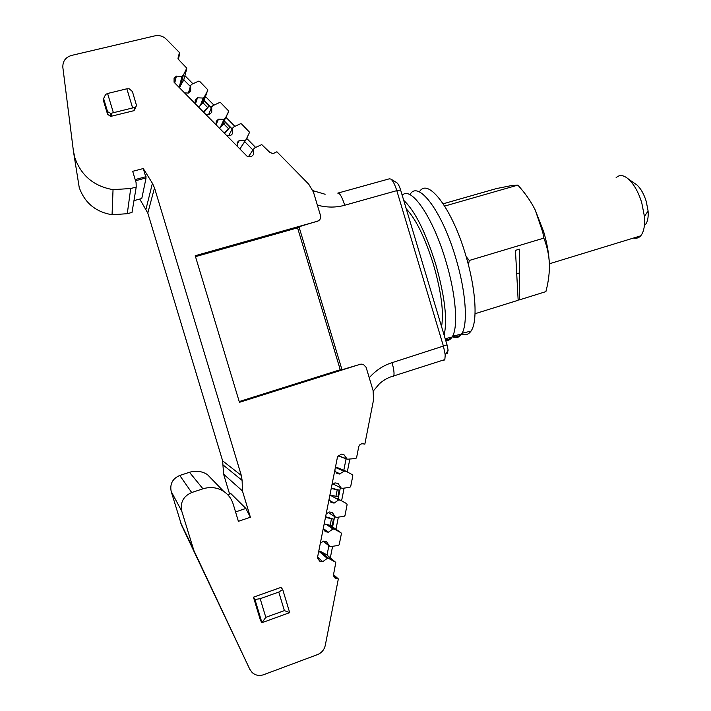 <?xml version="1.0" encoding="UTF-8"?>
<svg xmlns="http://www.w3.org/2000/svg" width="711" height="711" viewBox="0 0 711 711"><rect width="100%" height="100%" fill="white"/><g stroke="black" fill="none" stroke-linecap="round" stroke-linejoin="round"><path stroke-width="1.07" d="M441.558 326.598C443.966 312.502 441.282 291.865 433.514 264.679C425.054 237.705 415.971 219.104 406.265 208.865M461.688 333.886C465.501 335.485 468.602 334.561 471.002 331.113C477.89 321.843 475.935 288.826 465.669 255.027C451.965 208.056 427.595 176.915 419.392 191.934M460.692 334.286C458.533 336.872 455.84 337.512 452.614 336.196M444.108 335.094C447.619 319.959 444.81 296.256 435.665 263.994C425.56 232.017 414.913 210.803 403.715 200.351M452.294 336.712C456.115 338.454 459.199 337.574 461.563 334.081C468.202 324.847 466.043 291.839 455.76 257.986C441.949 210.678 417.775 179.385 409.963 194.734M402.213 195.347C410.851 185.331 432.883 216.828 445.806 260.955C456.107 294.869 458.479 327.869 452.08 337.058C450.401 339.68 448.277 340.809 445.717 340.471M451.236 337.263L448.614 339.369L445.495 339.742M616.055 177.821C619.343 174.471 623.467 174.888 628.444 179.065C633.999 184.202 638.434 192.086 641.749 202.715L644.424 216.464C645.09 225.583 643.846 232.044 640.691 235.848C638.771 237.954 636.461 238.665 633.741 237.972M644.397 225.485C647.357 223.201 648.583 218.357 648.085 210.971L646.246 201.435C643.953 194.067 640.86 188.593 636.958 184.993L634.505 183.287M73.668 152.732L79.232 187.535C84.716 202.866 95.656 211.931 112.062 214.74L127.278 213.7L130.708 188.522L136.21 187.064L136.094 182.62L132.681 171.315L143.275 168.551L152.421 183.296L154.509 187.9L241.313 475.428L242.122 480.387L242.433 490.901L250.388 517.244L245.864 508.454L230.906 493.638L230.266 493.861M329.113 558.695L335.352 562.063L326.482 554.642L320.474 551.389L329.113 558.695L327.282 558.384L322.723 561.654L319.63 561.13L317.435 557.824L337.538 456.702L341.271 454.107L343.795 454.622L347.297 459.226L355.767 458.533L356.558 457.768L358.717 446.828C359.375 444.624 360.815 443.62 363.045 443.806L364.841 444.153L373.551 399.822L373.106 390.623L366.103 367.303L363.17 364.245L360.397 364.219L239.447 402.319L195.214 255.72L317.426 221.254C320.021 220.223 321.043 218.321 320.492 215.54L313.462 192.139L308.743 184.185L276.908 151.772L272.926 153.674L269.638 152.216L261.755 144.6L254.92 147.746L253.596 149.026L253.623 154.474L251.383 156.633L247.375 156.527L174.079 82.272L174.079 78.281L176.381 76.13L182.016 76.379L183.385 75.108L186.797 68.14L179.172 60.231L177.954 58.186L179.847 52.961L166.41 39.283C163.219 36.234 159.486 35.07 155.211 35.781L71.482 55.44C65.448 57.333 62.577 61.359 62.861 67.518L73.393 150.892L74.886 157.869C81.258 175.706 93.976 186.3 113.04 189.641L130.708 188.522M139.765 199.071L147.799 213.06L222.641 460.87L223.601 474.201L229.6 494.074M136.21 187.064L132.015 212.429L127.278 213.7M223.698 491.39L207.399 474.566C201.871 471.117 195.898 470.362 189.482 472.291L179.759 475.463C172.586 478.601 169.725 483.924 171.182 491.443L181.607 525.296L249.81 669.3L193.863 550.483L181.758 511.156C180.061 502.41 183.376 496.207 191.686 492.536L202.955 488.812C210.385 486.546 217.299 487.399 223.698 491.381C228.347 494.5 231.51 498.74 233.199 504.117L238.389 521.314L250.388 517.244M333.672 576.07L336.507 578.638L338.338 578.941L325.274 645.357C324.243 649.792 321.656 652.876 317.506 654.6L263.674 674.703C259.337 676.152 255.507 675.441 252.192 672.57L249.81 669.3M336.507 578.638L335.121 578.087L333.69 576.123L333.601 574.239L335.779 562.605L326.696 554.802M260.182 598.698L265.807 617.326L261.95 622.694L260.404 620.188L253.454 597.187L280.978 587.375L282.72 589.552L289.688 612.642L261.95 622.694L254.938 599.471L260.182 598.698L278.774 592.05L282.72 589.552M103.619 99.7L103.628 101.273L103.61 98.562L105.655 94.403L107.583 93.497L126.851 88.795L129.18 88.786L132.397 91.506L136.45 105.264L136.014 106.686L134.912 107.37L110.694 113.387L107.565 111.68L103.61 98.562M103.628 101.273L107.557 114.258L110.632 116.417L134.032 110.658L136.103 106.579M223.601 474.201L242.433 490.901M140.787 198.796L141.773 198.529L146.075 177.954L143.275 168.551M255.596 147.426L246.708 138.396M234.879 126.38L226.036 117.395M213.949 105.13L205.532 96.58M192.903 83.756L184.904 75.633M178.39 59.2L179.847 52.961M330.322 557.842L332.597 546.315M335.965 529.26L338.365 517.146M341.591 500.82L344.097 488.128M347.306 471.9L349.785 459.35M338.338 578.941L333.548 574.63M361.17 364.041L341.982 369.738L340.249 369.738L239.216 401.555M195.489 256.644L297.571 227.831L298.993 226.782L318.368 220.863M244.762 141.702L252.938 150.003M183.785 79.828L190.352 86.484M184.576 92.901L188.379 93.052L190.672 90.91L190.664 85.427L192.023 84.165L198.582 81.17L199.702 81.392L207.808 89.799L203.959 100.882M204.119 100.455L211.336 107.788M205.692 114.293L209.469 114.427L211.745 112.276L211.727 106.81L213.078 105.539L219.592 102.526L220.694 102.739L228.764 111.103L221.77 125.918M224.329 120.968L232.204 128.958M226.676 135.552L230.435 135.677L232.693 133.517L232.666 128.06L234.008 126.789L240.469 123.75L241.571 123.963L249.588 132.273L246.264 139.24L239.856 148.901M253.596 149.026L248.557 156.553M176.381 76.13L174.746 82.947M182.016 76.379L179.163 87.417M183.696 80.147L179.305 87.569M180.372 86.564L183.385 75.108M328.882 545.71L327.024 555.078M346.088 458.791L343.813 470.291M334.81 470.442L336.961 473.526L339.52 474.033L344.08 471.18L346.061 471.26L352.372 474.726L352.825 475.721L350.692 486.528L349.892 487.302L342.835 488.306L341.022 487.977L333.263 484.075M340.373 487.648L338.143 498.909M329.042 499.451L331.077 502.535L334.152 503.086L338.667 499.904L340.48 500.224L346.666 503.637L347.119 504.641L344.977 515.502L344.177 516.284L337.094 517.332L335.281 517.013L328.322 512.551M334.641 516.604L332.597 526.922M323.247 528.602L325.283 531.686L328.366 532.228L332.908 528.993L334.73 529.313L340.942 532.708L341.387 533.712L339.236 544.626L338.436 545.408L331.326 546.51L329.495 546.199L323.229 541.249M327.282 558.384L318.768 551.132M320.474 551.389L318.777 551.096M322.723 561.654L317.577 557.104M253.454 597.187L254.938 599.471M444.091 359.819L443.762 360.459L444.846 359.579L445.228 354.931L443.495 346.373L396.8 190.637L344.746 205.23C336.072 207.692 326.944 207.665 317.373 205.15M298.993 226.782L341.982 369.738M340.249 369.738L297.571 227.831M246.264 139.24L239.918 148.963M195.214 103.682L195.205 99.967L197.489 97.816L203.079 98.038L204.43 96.758L207.745 90.484M203.888 101.095L203.453 101.913M216.26 125.003L216.251 121.297L218.517 119.146L224.072 119.341L225.414 118.062L228.702 111.787M237.19 146.199L237.172 142.502L239.42 140.343L244.94 140.52M209.052 106.028L204.341 101.211L198.627 107.139M203.888 112.462L209.07 106.019L203.355 111.929M224.623 133.472L229.964 127.216L224.232 133.073M225.254 122.443L229.964 127.216L225.254 122.443L219.53 128.309M346.186 471.295L335.459 467.207M331.913 485.035L334.979 482.876L338.045 483.436L341.022 487.977M337.583 498.589L340.48 500.224M326.127 514.106L329.211 511.929L332.286 512.471L335.281 517.013M332.197 526.647L329.833 525.34M320.314 543.328L323.416 541.124L326.5 541.658L329.495 546.199M325.611 516.728L333.503 519.119L325.478 517.404M333.495 519.163L332.144 525.731L324.172 523.954M339.236 490.199L337.885 496.731L329.922 495.016L338.667 499.904M331.317 488.013L339.236 490.163L331.219 488.501M265.807 617.326L284.382 610.616L278.774 592.05M284.382 610.616L289.688 612.642M107.583 93.497L113.262 112.294M132.504 107.521L126.851 88.795M338.285 192.983L389.308 178.834L390.926 179.092C392.979 180.834 394.934 184.682 396.8 190.637L400.613 189.997C399.449 186.291 398.222 183.9 396.934 182.798L396.667 182.638M447.183 353.696L448.117 350.212L447.041 344.888L400.613 189.997M239.42 140.343L237.181 144.2M190.664 85.427L188.397 93.043M197.489 97.816L195.436 103.913M203.079 98.038L200.6 104.979M202.04 103.406L204.43 96.758M211.727 106.81L208.679 114.4M218.517 119.146L216.26 124.176M224.072 119.341L220.17 127.624M221.601 126.096L225.414 118.062M232.666 128.06L228.711 135.623M334.152 503.086L329.744 500.517M328.366 532.228L323.265 528.504M332.908 528.993L326.536 524.531M328.58 525.029L334.73 529.313M543.844 238.123L542.733 232.124L535.232 210.012L543.711 231.866C547.088 243.331 548.972 254.005 549.363 263.905C549.008 255.196 547.168 246.601 543.844 238.123L469.304 260.475L468.425 264.892M518.132 299.758L519.51 299.855L519.412 249.179L515.448 250.37L518.159 300.273L475.046 313.72M469.304 260.475L466.158 256.671M443.202 203.79L496.367 188.593L511.236 185.633L517.866 185.109L444.677 206.074M535.232 210.012C530.913 201.391 525.127 193.09 517.866 185.109M519.51 299.855L545.897 291.626L546.279 290.088C548.572 280.943 549.603 272.206 549.363 263.905M223.334 465.145L242.122 480.387M222.641 460.87L241.313 475.428M147.799 213.06L154.509 187.9M146.004 209.096L152.421 183.296M133.97 200.618L141.773 198.529M181.607 525.296L193.863 550.483M180.754 523.083L192.877 547.923M171.182 491.443L181.758 511.156M179.759 475.463L191.686 492.536M189.482 472.291L202.955 488.812M230.906 493.638L227.707 494.705M359.455 364.236L360.397 364.219M317.426 221.254L316.644 221.796M186.735 68.825L183.598 80.521M178.043 58.444L179.163 53.592M135.525 180.736L146.075 177.954M245.864 508.454L235.563 511.929M344.16 454.942L342.48 454.338M346.71 458.835L338.409 455.769M134.032 110.658L134.379 107.45M111.325 113.173L111.254 116.328M107.557 114.258L107.565 111.68M337.769 193.125C339.671 192.788 341.991 196.823 344.746 205.23M392.907 376.732L393.796 375.906C394.401 373.177 393.805 368.769 392.028 362.681C383.433 365.365 375.835 370.378 369.231 377.71M392.028 362.681L447.041 344.888M202.777 102.597L207.523 107.405M223.725 123.838L228.435 128.611M331.459 518.852L330.162 525.42M337.21 489.861L335.912 496.394M339.52 474.033L336.187 472.548M340.214 473.882L335.761 471.9M335.396 467.483L344.08 471.18M344.773 471.02L335.77 467.207M337.014 467.438L346.061 471.26M332.046 526.549L340.942 532.708M462.079 333.228L471.002 331.113M445.184 338.694L452.08 337.058M452.569 336.205L461.563 334.081M516.719 273.779L519.457 272.944M549.363 263.79L640.691 235.848M648.085 210.971L644.424 216.464M636.958 184.993L628.444 179.065M112.062 214.74L113.04 189.641M135.17 179.554L146.048 176.684M334.374 577.403L335.112 578.087M347.075 459.155L338.249 455.884M110.632 116.417L110.694 113.387M312.956 190.672L325.123 194.263M373.239 391.077L379.452 383.718C383.887 379.843 388.668 377.239 393.796 375.906L444.846 359.579M204.341 101.211L209.07 106.019M340.969 532.726L332.081 526.567M333.441 519.172L332.144 525.731M339.183 490.199L337.885 496.731M396.934 182.798L390.926 179.092M448.117 350.212L445.228 354.931"/></g></svg>
